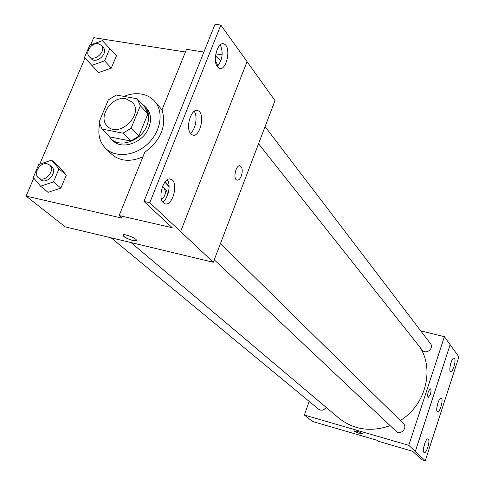 <?xml version="1.0" encoding="UTF-8"?>
<svg xmlns="http://www.w3.org/2000/svg" width="485" height="485" viewBox="0 0 485 485"><rect width="100%" height="100%" fill="white"/><g stroke="black" fill="none" stroke-linecap="round" stroke-linejoin="round"><path stroke-width="0.73" d="M125.888 98.776L132.217 102.129C144.524 113.993 118.867 138.855 107.397 126.179C97.249 117.212 111.968 95.496 125.888 98.776M108.319 99.922L99.055 122.087L102.08 129.107L122.978 133.163L131.095 128.222L140.329 105.73L137.146 98.758L116.285 95.03L108.319 99.922M131.095 128.222L138.807 136.146L147.889 113.896L140.329 105.73M147.889 113.896L144.718 106.979L137.146 98.758M138.807 136.146L130.78 141.026L122.978 133.163M102.08 129.107L110.077 136.952L130.78 141.026M108.27 135.176L110.913 138.698C119.916 148.489 141.329 140.856 146.937 125.67C149.841 117.843 149.071 111.295 144.621 106.033L141.468 103.45M144.621 106.033L146.482 108.064C150.926 113.314 151.702 119.843 148.804 127.652C143.227 142.796 121.868 150.398 112.878 140.626L110.913 138.698M123.881 96.388C129.95 93.914 135.849 93.15 141.571 94.108C146.828 95.066 151.15 97.4 154.539 101.104C163.954 111.35 161.147 131.011 148.186 143.439C135.351 156.006 115.618 158.195 105.669 148.458C99.595 142.25 97.582 134.242 99.619 124.439M154.539 101.104L162.045 109.865M142.96 156.788C130.441 162.239 119.977 161.341 111.568 154.103L105.669 148.458M185.44 52.01L93.714 37.684L90.64 44.887M85.008 58.079L39.721 164.172M33.786 178.068L26.099 196.085L122.099 218.135L119.134 215.552L172.23 227.708L143.954 201.414L149.792 202.706L213.315 262.252L275.001 100.625L247.053 61.68M91.865 65.378L98.649 72.586L111.271 68.118L116.448 55.805L102.365 40.649L89.743 45.214L84.487 57.521L91.865 65.378L104.596 60.843L109.84 48.421M40.546 186.204L48.051 192.333L60.855 188.095L66.306 175.127L58.958 166.519L51.61 160.153L38.806 164.482L33.271 177.443L40.546 186.204L53.465 181.905L58.994 168.816L51.61 160.153M119.134 215.552L144.773 152.314C161.062 140.013 166.81 125.839 162.014 109.786L186.519 49.337L203.912 52.034M215.789 53.871L222.16 54.86M143.954 201.414L215.061 24.25L220.839 25.074L247.071 61.631L180.614 231.575M26.099 196.085L65.184 226.841L213.315 262.252M241.281 176.103C239.966 179.226 238.481 180.541 236.819 180.05C232.594 178.547 236.304 163.712 240.348 165.943C242.488 167.731 242.797 171.114 241.281 176.103C242.797 171.114 242.482 167.731 240.348 165.943C236.298 163.712 232.588 178.547 236.813 180.05C238.474 180.541 239.966 179.226 241.281 176.103M122.972 235.11L123.778 236.407L122.96 235.395C121.959 232.8 136.139 237.868 136.43 240.214C137.267 242.312 126.84 239.178 123.778 236.407C129.259 239.808 133.478 241.172 136.424 240.487M220.839 25.074L149.792 202.706M217.45 66.797L219.038 68.149C226.295 72.168 231.721 47.087 224.234 44.086C218.056 40.388 212.012 60.57 217.45 66.797M163.457 202.766L164.645 203.579C172.393 207.568 179.153 182.281 171.138 179.329C164.239 175.491 157.019 197.45 163.457 202.766M190.847 133.787L192.254 134.86C199.759 138.868 205.816 113.714 198.062 110.732C191.533 106.961 184.93 127.985 190.847 133.787M217.25 66.518C222.506 59.97 223.518 52.744 220.293 44.832M162.711 201.875C168.259 198.911 171.193 184.803 167.295 179.789M190.399 133.211C195.582 130.01 197.965 116.212 194.164 111.326M419.895 347.133C434.627 369.709 425.527 405.145 400.307 420.513M390.152 425.66C370.819 432.335 353.704 429.807 338.809 418.064L131.083 242.597M220.469 243.518L403.374 423.532C408.109 427.818 400.495 435.766 396.027 431.195L214.243 259.821M265.083 126.615L430.492 343.671C434.445 348.424 425.824 355.032 422.192 350.037L258.541 143.76M326.156 407.376C324.022 410.346 321.519 410.959 318.651 409.225L111.144 237.826M309.163 401.392L304.368 415.051L408.77 445.321L444.405 336.681L420.725 330.855M430.334 394.493L428.043 397.688C427.2 394.038 428.012 391.08 430.474 388.825C431.244 389.576 431.195 391.468 430.334 394.493M304.368 415.051L312.528 421.477L377.033 440.277L378.082 441.192L412.662 451.28L421.726 459.707L425.272 460.75L415.293 451.432L450.135 344.659L444.405 336.681M415.293 451.432L408.77 445.321M425.272 460.75L458.901 356.839L450.135 344.659M354.195 430.965L354.396 431.226L354.195 430.965C356.96 431.007 359.84 431.977 362.841 433.881C360.804 434.02 357.991 433.135 354.396 431.226C357.797 433.056 360.61 433.954 362.835 433.923M428.091 397.706L430.328 394.493C431.195 391.468 431.238 389.576 430.468 388.825L430.468 388.825M437.282 411.504L437.549 411.698C439.901 413.026 443.775 398.906 441.253 398.197C439.101 396.875 435.269 409.71 437.282 411.504M428.322 439.119L428.091 438.955C425.721 437.591 421.653 451.905 424.223 452.578C426.448 453.857 430.419 440.792 428.322 439.119M454.524 358.366L454.209 358.094C451.905 356.717 448.164 370.807 450.65 371.498C452.741 372.765 456.379 360.428 454.524 358.366M415.336 451.438L450.171 344.671M436.858 407.388L438.398 401.538M423.544 448.279L425.206 442.217M449.959 367.151L451.365 361.537M101.274 45.311L103.202 47.445C108.828 53.065 96.254 64.693 91.138 58.606L89.173 56.502C84.729 52.301 91.786 42.34 98.225 43.717L101.274 45.311C106.906 50.937 94.296 62.595 89.173 56.502M98.649 72.586L111.271 68.118L104.596 60.843M111.271 68.118L116.448 55.805M49.525 164.961L51.659 166.791C58.273 171.896 46.796 185.228 40.631 179.583L38.46 177.795C32.841 173.691 40.176 161.899 47.148 163.803L49.525 164.961C56.151 170.077 44.638 183.445 38.46 177.795M48.051 192.333L60.855 188.095L53.465 181.905M60.855 188.095L66.306 175.127L58.994 168.816M66.306 175.127L58.958 166.519M220.82 61.001L215.485 55.842M215.54 61.601L216.692 63.111L217.82 66.015M215.57 61.813L216.177 64.305M169.101 186.767L164.845 182.117M162.433 186.622L165.397 189.32C167.38 191.472 167.768 194.164 166.567 197.401M169.089 186.319L164.858 182.105M163.512 187.465C166.446 191.333 165.821 195.4 161.65 199.65M196.413 110.441L198.062 110.732M169.695 179.032L171.138 179.329M222.421 43.814L224.234 44.086"/></g></svg>
